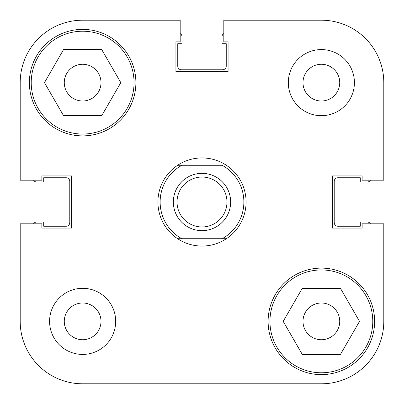 <?xml version="1.0" encoding="UTF-8"?>
<svg xmlns="http://www.w3.org/2000/svg" width="404" height="404" viewBox="0 0 404 404"><rect width="100%" height="100%" fill="white"/><g stroke="black" fill="none" stroke-linecap="round" stroke-linejoin="round"><path stroke-width="0.61" d="M134.052 82.638A51.419 51.419 0 0 1 82.638 134.052A51.419 51.419 0 0 1 31.219 82.638A51.419 51.419 0 0 1 82.638 31.219A51.419 51.419 0 0 1 134.052 82.638M372.781 321.362A51.419 51.419 0 0 1 321.362 372.781A51.419 51.419 0 0 1 269.948 321.362A51.419 51.419 0 0 1 321.362 269.948A51.419 51.419 0 0 1 372.781 321.362M101 321.362A18.362 18.362 0 0 0 82.638 303A18.362 18.362 0 0 0 64.271 321.362A18.362 18.362 0 0 0 82.638 339.729A18.362 18.362 0 0 0 101 321.362M339.729 82.638A18.362 18.362 0 0 0 321.362 64.271A18.362 18.362 0 0 0 303 82.638A18.362 18.362 0 0 0 321.362 101A18.362 18.362 0 0 0 339.729 82.638M354.419 82.638A33.052 33.052 0 0 0 321.362 49.581A33.052 33.052 0 0 0 288.31 82.638A33.052 33.052 0 0 0 321.362 115.69A33.052 33.052 0 0 0 354.419 82.638M115.69 321.362A33.052 33.052 0 0 0 82.638 288.31A33.052 33.052 0 0 0 49.581 321.362A33.052 33.052 0 0 0 82.638 354.419A33.052 33.052 0 0 0 115.69 321.362M135.89 82.638A53.252 53.252 0 0 0 82.638 29.381A53.252 53.252 0 0 0 29.381 82.638A53.252 53.252 0 0 0 82.638 135.89A53.252 53.252 0 0 0 135.89 82.638M374.619 321.362A53.252 53.252 0 0 0 321.362 268.11A53.252 53.252 0 0 0 268.11 321.362A53.252 53.252 0 0 0 321.362 374.619A53.252 53.252 0 0 0 374.619 321.362M226.361 165.271A44.071 44.071 0 0 0 177.639 165.271C185.037 160.439 193.157 157.989 202 157.929C210.843 157.989 218.963 160.439 226.361 165.271A44.071 44.071 0 0 1 226.361 238.729A44.071 44.071 0 0 1 177.639 238.729C185.037 243.561 193.157 246.011 202 246.071C210.843 246.011 218.963 243.561 226.361 238.729L222.104 238.729A41.87 41.87 0 0 0 222.104 165.271L181.896 165.271A41.87 41.87 0 0 0 181.896 238.729L226.361 238.729M303 321.362A18.362 18.362 0 0 1 321.362 303A18.362 18.362 0 0 1 339.729 321.362A18.362 18.362 0 0 1 321.362 339.729A18.362 18.362 0 0 1 303 321.362M64.271 82.638A18.362 18.362 0 0 1 82.638 64.271A18.362 18.362 0 0 1 101 82.638A18.362 18.362 0 0 1 82.638 101A18.362 18.362 0 0 1 64.271 82.638M236.89 383.8L321.362 383.8A62.438 62.438 0 0 0 383.8 321.362L383.8 223.816L362.13 223.816L362.13 228.078L332.381 228.078L332.381 175.922L362.13 175.922L362.13 180.184L383.8 180.184L383.8 82.638A62.438 62.438 0 0 0 321.362 20.2L223.816 20.2L223.816 41.87L228.078 41.87L228.078 71.619L175.922 71.619L175.922 41.87L180.184 41.87L180.184 20.2L82.638 20.2A62.438 62.438 0 0 0 20.2 82.638L20.2 180.184L41.87 180.184L41.87 175.922L71.619 175.922L71.619 228.078L41.87 228.078L41.87 223.816L20.2 223.816L20.2 321.362A62.438 62.438 0 0 0 82.638 383.8L167.11 383.8M321.362 383.8L82.638 383.8M283.194 321.362L302.278 288.31L340.446 288.31L359.53 321.362L340.446 354.419L302.278 354.419L283.194 321.362M44.47 82.638L63.554 49.581L101.722 49.581L120.806 82.638L101.722 115.69L63.554 115.69L44.47 82.638M383.8 223.816L383.8 321.362M223.816 20.2L321.362 20.2M20.2 223.816L20.2 321.362M230.649 202A28.649 28.649 0 0 1 202 230.649A28.649 28.649 0 0 1 173.351 202A28.649 28.649 0 0 1 202 173.351A28.649 28.649 0 0 1 230.649 202M177.028 202A24.972 24.972 0 0 0 202 226.972A24.972 24.972 0 0 0 226.972 202A24.972 24.972 0 0 0 202 177.028A24.972 24.972 0 0 0 177.028 202M177.639 238.729L181.896 238.729L177.639 238.729A44.071 44.071 0 0 1 177.639 165.271L181.896 165.271L177.639 165.271M370.433 223.816A3.671 3.671 0 0 0 367.271 222.018L360.292 222.018L360.292 226.24L337.89 226.24A3.671 3.671 0 0 1 334.219 222.569L334.219 181.431A3.671 3.671 0 0 1 337.89 177.76L360.292 177.76L360.292 181.982L367.271 181.982A3.671 3.671 0 0 0 370.433 180.184M223.816 33.567A3.671 3.671 0 0 0 222.018 36.729L222.018 43.708L226.24 43.708L226.24 66.11A3.671 3.671 0 0 1 222.569 69.781L181.431 69.781A3.671 3.671 0 0 1 177.76 66.11L177.76 43.708L181.982 43.708L181.982 36.729A3.671 3.671 0 0 0 180.184 33.567M33.567 180.184A3.671 3.671 0 0 0 36.729 181.982L43.708 181.982L43.708 177.76L66.11 177.76A3.671 3.671 0 0 1 69.781 181.431L69.781 222.569A3.671 3.671 0 0 1 66.11 226.24L43.708 226.24L43.708 222.018L36.729 222.018A3.671 3.671 0 0 0 33.567 223.816"/></g></svg>
